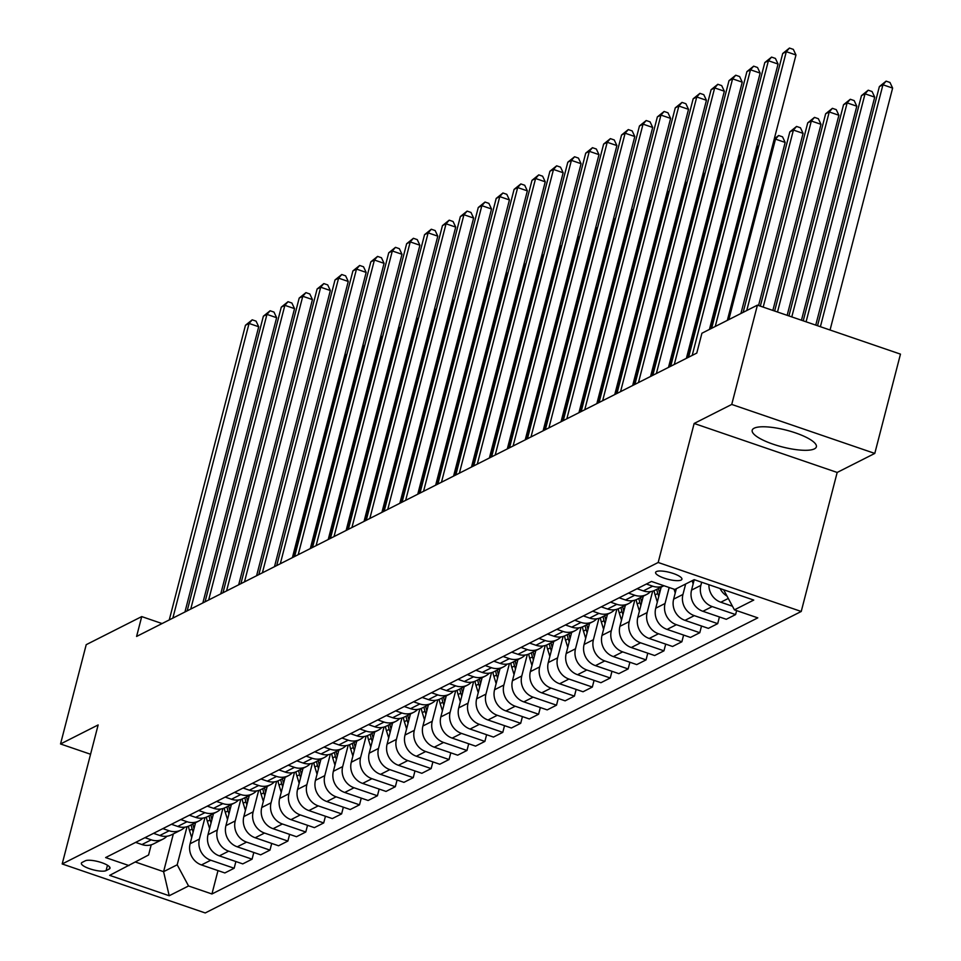<?xml version="1.0" encoding="UTF-8"?>
<svg xmlns="http://www.w3.org/2000/svg" width="961" height="961" viewBox="0 0 961 961"><rect width="100%" height="100%" fill="white"/><g stroke="black" fill="none" stroke-linecap="round" stroke-linejoin="round"><path stroke-width="1.44" d="M754.133 428.21A33.142 8.625 -165.5 0 0 752.199 430.24A33.142 8.625 -165.5 0 0 777.545 445.616A33.142 8.625 -165.5 0 0 814.435 448.859A33.142 8.625 -165.5 0 0 816.37 446.841A33.142 8.625 -165.5 0 0 791.023 431.465A33.142 8.625 -165.5 0 0 754.133 428.21M656.387 571.591A13.598 3.544 -165.5 0 0 655.594 572.42A13.598 3.544 -165.5 0 0 665.997 578.726A13.598 3.544 -165.5 0 0 681.133 580.06A13.598 3.544 -165.5 0 0 681.926 579.231A13.598 3.544 -165.5 0 0 671.523 572.924A13.598 3.544 -165.5 0 0 656.387 571.591M874.786 453.424L731.741 404.437L694.142 423.465L837.175 472.452L874.786 453.424L900.469 354.128L757.424 305.142L701.914 333.227L696.773 353.083L136.594 636.446L141.723 616.59L86.214 644.675L60.531 743.97L90.562 754.253M837.175 472.452L801.234 611.472L205.234 912.95L62.189 863.963L658.189 562.485L801.234 611.472M106.094 870.618L109.242 869.02A13.178 3.424 -165.5 0 0 110.01 868.215A13.178 3.424 -165.5 0 0 99.944 862.101A13.178 3.424 -165.5 0 0 85.277 860.816L82.129 862.401A13.178 3.424 -165.5 0 0 81.361 863.218A13.178 3.424 -165.5 0 0 91.427 869.321A13.178 3.424 -165.5 0 0 106.094 870.618L107.476 865.248M135.513 862.065L163.586 871.675L177.196 864.792L188.548 885.97L211.937 893.982L757.797 617.863L734.408 609.851L723.633 589.754M188.548 885.97L169.208 895.748L109.674 875.363L148.583 854.99L151.213 844.815M734.408 609.851L753.748 600.072L694.202 579.675L674.862 589.465L651.474 581.453L105.626 857.572L129.014 865.585M731.741 404.437L757.424 305.142M694.142 423.465L658.189 562.485M62.189 863.963L98.142 724.942L60.531 743.97M162.073 623.557L141.723 616.59M173.352 833.884L163.586 871.675L169.208 895.748M187.047 826.688L177.196 864.792M195.564 822.652L190.11 843.758A16.998 15.736 63.2 0 0 201.462 864.936L224.85 872.948L234.16 868.239L235.889 861.537M204.957 817.631L199.42 839.049A16.998 15.736 63.2 0 0 210.771 860.227L234.16 868.239M213.474 813.595L208.008 834.701A16.998 15.736 63.2 0 0 219.372 855.879L242.761 863.891L252.07 859.182L253.8 852.479M222.868 808.573L217.33 829.992A16.998 15.736 63.2 0 0 228.682 851.17L252.07 859.182M231.373 804.537L225.919 825.643A16.998 15.736 63.2 0 0 237.271 846.821L260.671 854.834L269.981 850.125L271.711 843.422M240.767 799.516L235.229 820.922A16.998 15.736 63.2 0 0 246.593 842.112L269.981 850.125M249.283 795.48L243.83 816.574A16.998 15.736 63.2 0 0 255.182 837.764L278.57 845.776L287.892 841.055L289.621 834.364M258.677 790.459L253.139 811.865A16.998 15.736 63.2 0 0 264.503 833.055L287.892 841.055M267.194 786.422L261.74 807.516A16.998 15.736 63.2 0 0 273.092 828.706L296.481 836.719L305.79 831.998L307.532 825.307M276.588 781.401L271.05 802.807A16.998 15.736 63.2 0 0 282.402 823.997L305.79 831.998M285.105 777.365L279.651 798.459A16.998 15.736 63.2 0 0 291.003 819.649L314.391 827.649L323.701 822.94L325.443 816.249M294.498 772.332L288.961 793.75A16.998 15.736 63.2 0 0 300.312 814.928L323.701 822.94M303.015 768.307L297.562 789.401A16.998 15.736 63.2 0 0 308.913 810.579L332.302 818.592L341.611 813.883L343.341 807.18M312.409 763.274L306.871 784.693A16.998 15.736 63.2 0 0 318.223 805.871L341.611 813.883M320.926 759.238L315.46 780.344A16.998 15.736 63.2 0 0 326.824 801.522L350.212 809.534L359.522 804.825L361.252 798.123M330.32 754.217L324.782 775.635A16.998 15.736 63.2 0 0 336.134 796.813L359.522 804.825M338.825 750.181L333.371 771.287A16.998 15.736 63.2 0 0 344.723 792.465L368.123 800.477L377.433 795.768L379.163 789.065M348.218 745.159L342.681 766.578A16.998 15.736 63.2 0 0 354.044 787.756L377.433 795.768M356.735 741.123L351.282 762.229A16.998 15.736 63.2 0 0 362.633 783.407L386.022 791.42L395.343 786.711L397.073 780.008M366.129 736.102L360.591 757.52A16.998 15.736 63.2 0 0 371.955 778.698L395.343 786.711M374.646 732.066L369.192 753.172A16.998 15.736 63.2 0 0 380.544 774.35L403.932 782.362L413.242 777.653L414.984 770.95M384.04 727.045L378.502 748.451A16.998 15.736 63.2 0 0 389.854 769.641L413.242 777.653M392.556 723.008L387.103 744.102A16.998 15.736 63.2 0 0 398.455 765.292L421.843 773.305L431.153 768.584L432.894 761.893M401.95 717.987L396.412 739.393A16.998 15.736 63.2 0 0 407.764 760.583L431.153 768.584M410.467 713.951L405.001 735.045A16.998 15.736 63.2 0 0 416.365 756.235L439.754 764.235L449.063 759.526L450.793 752.835M419.861 708.93L414.323 730.336A16.998 15.736 63.2 0 0 425.675 751.526L449.063 759.526M428.378 704.893L422.912 725.987A16.998 15.736 63.2 0 0 434.276 747.178L457.664 755.178L466.974 750.469L468.704 743.778M437.772 699.86L432.234 721.279A16.998 15.736 63.2 0 0 443.586 742.457L466.974 750.469M446.276 695.824L440.823 716.93A16.998 15.736 63.2 0 0 452.175 738.108L475.575 746.12L484.885 741.412L486.614 734.709M455.67 690.803L450.132 712.221A16.998 15.736 63.2 0 0 461.496 733.399L484.885 741.412M464.187 686.767L458.733 707.873A16.998 15.736 63.2 0 0 470.085 729.051L493.474 737.063L502.795 732.354L504.525 725.651M473.581 681.745L468.043 703.164A16.998 15.736 63.2 0 0 479.407 724.342L502.795 732.354M482.098 677.709L476.644 698.815A16.998 15.736 63.2 0 0 487.996 719.993L511.384 728.006L520.694 723.297L522.436 716.594M491.491 672.688L485.954 694.106A16.998 15.736 63.2 0 0 497.305 715.284L520.694 723.297M500.008 668.652L494.555 689.758A16.998 15.736 63.2 0 0 505.906 710.936L529.295 718.948L538.604 714.239L540.334 707.536M509.402 663.631L503.864 685.037A16.998 15.736 63.2 0 0 515.216 706.227L538.604 714.239M517.919 659.594L512.453 680.7A16.998 15.736 63.2 0 0 523.817 701.878L547.205 709.891L556.515 705.182L558.245 698.479M527.313 654.573L521.775 675.979A16.998 15.736 63.2 0 0 533.127 697.169L556.515 705.182M535.83 650.537L530.364 671.631A16.998 15.736 63.2 0 0 541.728 692.821L565.116 700.833L574.426 696.112L576.156 689.421M545.223 645.516L539.686 666.922A16.998 15.736 63.2 0 0 551.037 688.112L574.426 696.112M553.728 641.48L548.275 662.573A16.998 15.736 63.2 0 0 559.626 683.764L583.027 691.764L592.336 687.055L594.066 680.364M563.122 636.458L557.584 657.865A16.998 15.736 63.2 0 0 568.948 679.055L592.336 687.055M571.639 632.422L566.185 653.516A16.998 15.736 63.2 0 0 577.537 674.706L600.925 682.706L610.247 677.998L611.977 671.307M581.033 627.389L575.495 648.807A16.998 15.736 63.2 0 0 586.847 669.985L610.247 677.998M589.549 623.353L584.096 644.459A16.998 15.736 63.2 0 0 595.448 665.637L618.836 673.649L628.146 668.94L629.887 662.237M598.943 618.331L593.405 639.75A16.998 15.736 63.2 0 0 604.757 660.928L628.146 668.94M607.46 614.295L602.006 635.401A16.998 15.736 63.2 0 0 613.358 656.579L636.747 664.592L646.056 659.883L647.786 653.18M616.854 609.274L611.316 630.692A16.998 15.736 63.2 0 0 622.668 651.87L646.056 659.883M625.371 605.238L619.905 626.344A16.998 15.736 63.2 0 0 631.269 647.522L654.657 655.534L663.967 650.825L665.697 644.122M634.765 600.217L629.227 621.635A16.998 15.736 63.2 0 0 640.579 642.813L663.967 650.825M643.281 596.18L637.816 617.286A16.998 15.736 63.2 0 0 649.18 638.464L672.568 646.477L681.878 641.768L683.607 635.065M652.675 591.159L647.137 612.565A16.998 15.736 63.2 0 0 658.489 633.755L681.878 641.768M661.18 587.123L655.726 608.217A16.998 15.736 63.2 0 0 667.078 629.407L690.478 637.419L699.788 632.71L701.518 626.007M669.18 587.519L665.036 603.508A16.998 15.736 63.2 0 0 676.4 624.698L699.788 632.71M676.34 588.721L673.637 599.159A16.998 15.736 63.2 0 0 684.989 620.35L708.377 628.362L717.699 623.641L719.429 616.95M685.649 584.012L682.947 594.451A16.998 15.736 63.2 0 0 694.298 615.641L717.699 623.641M694.238 579.687L691.548 590.102A16.998 15.736 63.2 0 0 702.899 611.292L726.288 619.292L735.597 614.584L736.631 610.619M701.674 582.234L700.857 585.393A16.998 15.736 63.2 0 0 712.209 606.583L735.597 614.584M135.621 842.389L141.928 844.551A16.998 15.736 63.2 0 0 153.7 843.83L163.01 839.121A16.998 15.736 63.2 0 0 166.95 836.214M211.937 893.982L217.991 870.594M144.943 837.68L151.237 839.842A16.998 15.736 63.2 0 0 163.01 839.121M153.532 833.331L159.826 835.493A16.998 15.736 63.2 0 0 171.611 834.773L180.92 830.064A16.998 15.736 63.2 0 0 184.848 827.157M162.841 828.622L169.148 830.784A16.998 15.736 63.2 0 0 180.92 830.064M171.442 824.274L177.737 826.436A16.998 15.736 63.2 0 0 189.521 825.715L198.831 821.006A16.998 15.736 63.2 0 0 202.759 818.099M180.752 819.565L187.047 821.727A16.998 15.736 63.2 0 0 198.831 821.006M189.353 815.216L195.648 817.379A16.998 15.736 63.2 0 0 207.432 816.658L216.742 811.937A16.998 15.736 63.2 0 0 220.67 809.042M198.663 810.507L204.957 812.658A16.998 15.736 63.2 0 0 216.742 811.937M207.264 806.159L213.558 808.309A16.998 15.736 63.2 0 0 225.342 807.588L234.652 802.879A16.998 15.736 63.2 0 0 238.58 799.984M216.573 801.45L222.868 803.6A16.998 15.736 63.2 0 0 234.652 802.879M225.174 797.101L231.469 799.252A16.998 15.736 63.2 0 0 243.241 798.531L252.563 793.822A16.998 15.736 63.2 0 0 256.491 790.927M234.484 792.393L240.779 794.543A16.998 15.736 63.2 0 0 252.563 793.822M243.073 788.044L249.379 790.194A16.998 15.736 63.2 0 0 261.152 789.474L270.461 784.765A16.998 15.736 63.2 0 0 274.402 781.858M252.395 783.335L258.689 785.485A16.998 15.736 63.2 0 0 270.461 784.765M260.984 778.987L267.278 781.137A16.998 15.736 63.2 0 0 279.062 780.416L288.372 775.707A16.998 15.736 63.2 0 0 292.3 772.8M270.293 774.266L276.6 776.428A16.998 15.736 63.2 0 0 288.372 775.707M278.894 769.917L285.189 772.079A16.998 15.736 63.2 0 0 296.973 771.359L306.283 766.65A16.998 15.736 63.2 0 0 310.211 763.743M288.204 765.208L294.498 767.371A16.998 15.736 63.2 0 0 306.283 766.65M296.805 760.86L303.099 763.022A16.998 15.736 63.2 0 0 314.884 762.301L324.193 757.592A16.998 15.736 63.2 0 0 328.121 754.685M306.115 756.151L312.409 758.313A16.998 15.736 63.2 0 0 324.193 757.592M314.715 751.802L321.01 753.965A16.998 15.736 63.2 0 0 332.794 753.244L342.104 748.535A16.998 15.736 63.2 0 0 346.032 745.628M324.025 747.093L330.32 749.256A16.998 15.736 63.2 0 0 342.104 748.535M332.626 742.745L338.921 744.907A16.998 15.736 63.2 0 0 350.693 744.186L360.015 739.465A16.998 15.736 63.2 0 0 363.943 736.57M341.936 738.036L348.23 740.186A16.998 15.736 63.2 0 0 360.015 739.465M350.525 733.687L356.831 735.838A16.998 15.736 63.2 0 0 368.604 735.117L377.913 730.408A16.998 15.736 63.2 0 0 381.853 727.513M359.846 728.979L366.141 731.129A16.998 15.736 63.2 0 0 377.913 730.408M368.435 724.63L374.73 726.78A16.998 15.736 63.2 0 0 386.514 726.06L395.824 721.351A16.998 15.736 63.2 0 0 399.752 718.456M377.745 719.921L384.052 722.071A16.998 15.736 63.2 0 0 395.824 721.351M386.346 715.573L392.641 717.723A16.998 15.736 63.2 0 0 404.425 717.002L413.735 712.293A16.998 15.736 63.2 0 0 417.663 709.386M395.656 710.864L401.95 713.014A16.998 15.736 63.2 0 0 413.735 712.293M404.257 706.515L410.551 708.665A16.998 15.736 63.2 0 0 422.335 707.945L431.645 703.236A16.998 15.736 63.2 0 0 435.573 700.329M413.566 701.794L419.861 703.957A16.998 15.736 63.2 0 0 431.645 703.236M422.167 697.446L428.462 699.608A16.998 15.736 63.2 0 0 440.246 698.887L449.556 694.178A16.998 15.736 63.2 0 0 453.484 691.271M431.477 692.737L437.772 694.899A16.998 15.736 63.2 0 0 449.556 694.178M440.066 688.388L446.372 690.551A16.998 15.736 63.2 0 0 458.145 689.83L467.466 685.121A16.998 15.736 63.2 0 0 471.395 682.214M449.388 683.679L455.682 685.842A16.998 15.736 63.2 0 0 467.466 685.121M457.977 679.331L464.283 681.493A16.998 15.736 63.2 0 0 476.055 680.772L485.365 676.051A16.998 15.736 63.2 0 0 489.305 673.156M467.298 674.622L473.593 676.784A16.998 15.736 63.2 0 0 485.365 676.051M475.887 670.273L482.182 672.436A16.998 15.736 63.2 0 0 493.966 671.703L503.276 666.994A16.998 15.736 63.2 0 0 507.204 664.099M485.197 665.565L491.503 667.715A16.998 15.736 63.2 0 0 503.276 666.994M493.798 661.216L500.092 663.366A16.998 15.736 63.2 0 0 511.877 662.646L521.186 657.937A16.998 15.736 63.2 0 0 525.114 655.042M503.108 656.507L509.402 658.657A16.998 15.736 63.2 0 0 521.186 657.937M511.708 652.159L518.003 654.309A16.998 15.736 63.2 0 0 529.787 653.588L539.097 648.879A16.998 15.736 63.2 0 0 543.025 645.984M521.018 647.45L527.313 649.6A16.998 15.736 63.2 0 0 539.097 648.879M529.619 643.101L535.914 645.251A16.998 15.736 63.2 0 0 547.698 644.531L557.008 639.822A16.998 15.736 63.2 0 0 560.936 636.915M538.929 638.392L545.223 640.543A16.998 15.736 63.2 0 0 557.008 639.822M547.518 634.044L553.824 636.194A16.998 15.736 63.2 0 0 565.597 635.473L574.918 630.764A16.998 15.736 63.2 0 0 578.846 627.857M556.839 629.323L563.134 631.485A16.998 15.736 63.2 0 0 574.918 630.764M565.428 624.974L571.723 627.137A16.998 15.736 63.2 0 0 583.507 626.416L592.817 621.707A16.998 15.736 63.2 0 0 596.757 618.8M574.75 620.265L581.045 622.428A16.998 15.736 63.2 0 0 592.817 621.707M583.339 615.917L589.634 618.079A16.998 15.736 63.2 0 0 601.418 617.358L610.728 612.65A16.998 15.736 63.2 0 0 614.656 609.742M592.649 611.208L598.955 613.37A16.998 15.736 63.2 0 0 610.728 612.65M601.25 606.859L607.544 609.022A16.998 15.736 63.2 0 0 619.328 608.301L628.638 603.58A16.998 15.736 63.2 0 0 632.566 600.685M610.559 602.151L616.854 604.313A16.998 15.736 63.2 0 0 628.638 603.58M619.16 597.802L625.455 599.964A16.998 15.736 63.2 0 0 637.239 599.232L646.549 594.523A16.998 15.736 63.2 0 0 650.477 591.628M628.47 593.093L634.765 595.243A16.998 15.736 63.2 0 0 646.549 594.523M643.365 590.895A16.998 15.736 63.2 0 0 655.138 590.174L663.943 585.73A16.998 15.736 63.2 0 1 652.675 586.186L643.365 590.895L637.071 588.745M708.93 584.72A16.998 15.736 63.2 0 0 720.81 602.235L732.45 606.223M646.381 584.036L652.675 586.186M720.089 588.54A16.998 15.736 63.2 0 0 727.021 596.084M184.944 611.989L258.713 326.752L249.055 323.449L172.848 618.115M245.463 325.262L252.214 319.821L249.055 323.449L245.463 325.262L169.256 619.929M252.214 319.821L256.07 321.142L258.713 326.752M191.695 837.596L189.461 830.412A32.506 30.091 -116.8 0 1 188.428 826.208M194.026 828.574L193.906 828.154A32.506 30.091 -116.8 0 1 192.885 824.009M191.167 824.886A32.506 30.091 63.2 0 0 192.176 829.031L193.125 832.07M293.886 556.887L345.696 356.543L344.206 357.3M346.284 356.747L345.696 356.543L346.609 355.51M344.482 356.255L346.981 354.032M202.855 602.931L276.624 317.695L266.954 314.391L190.746 609.058M263.374 316.193L270.113 310.763L266.954 314.391L263.374 316.193L187.167 610.872M270.113 310.763L273.981 312.085L276.624 317.695M220.766 593.874L294.534 308.637L284.864 305.334L208.657 600M281.285 307.136L288.024 301.706L284.864 305.334L281.285 307.136L205.077 601.802M288.024 301.706L291.892 303.027L294.534 308.637M238.676 584.817L312.445 299.58L302.775 296.264L226.568 590.931M299.195 298.078L305.934 292.637L302.775 296.264L299.195 298.078L222.988 592.745M305.934 292.637L309.802 293.97L312.445 299.58M209.606 828.526L207.372 821.343A32.506 30.091 -116.8 0 1 206.339 817.15M211.937 819.517L211.804 819.096A32.506 30.091 -116.8 0 1 210.795 814.952M209.066 815.817A32.506 30.091 63.2 0 0 210.087 819.973L211.036 823.012M311.796 547.83L363.606 347.486L362.117 348.242M364.195 347.69L363.606 347.486L364.519 346.44M362.393 347.197L364.892 344.975M227.517 819.469L225.27 812.285A32.506 30.091 -116.8 0 1 224.249 808.093M229.847 810.459L229.715 810.039A32.506 30.091 -116.8 0 1 228.694 805.895M226.976 806.76A32.506 30.091 63.2 0 0 227.997 810.916L228.946 813.943M329.707 538.761L381.517 338.428L380.027 339.185M382.106 338.62L381.517 338.428L382.418 337.383M380.292 338.14L382.802 335.918M245.427 810.411L243.181 803.228A32.506 30.091 -116.8 0 1 242.16 799.035M247.758 801.402L247.626 800.981A32.506 30.091 -116.8 0 1 246.605 796.837M244.887 797.702A32.506 30.091 63.2 0 0 245.908 801.858L246.857 804.886M347.618 529.703L399.428 329.371L397.938 330.116M400.016 329.563L399.428 329.371L400.329 328.326M398.202 329.082L400.713 326.86M256.587 575.759L330.344 290.522L320.686 287.207L244.478 581.873M317.106 289.021L323.845 283.579L320.686 287.207L317.106 289.021L240.899 583.687M323.845 283.579L327.713 284.912L330.344 290.522M263.338 801.354L261.092 794.17A32.506 30.091 -116.8 0 1 260.071 789.966M265.668 792.344L265.536 791.924A32.506 30.091 -116.8 0 1 264.515 787.78M262.797 788.645A32.506 30.091 63.2 0 0 263.819 792.789L264.768 795.828M365.528 520.646L417.338 320.313L415.849 321.058M417.915 320.506L417.338 320.313L418.239 319.268M416.113 320.025L418.624 317.803M274.486 566.702L348.254 281.465L338.596 278.149L262.389 572.816M335.005 279.963L341.756 274.522L338.596 278.149L335.005 279.963L258.809 574.63M341.756 274.522L345.624 275.843L348.254 281.465M292.396 557.632L366.165 272.407L356.495 269.092L280.3 563.759M352.915 270.906L359.666 265.464L356.495 269.092L352.915 270.906L276.708 565.573M359.666 265.464L363.522 266.786L366.165 272.407M310.307 548.575L384.076 263.338L374.406 260.035L298.198 554.701M370.826 261.848L377.565 256.407L374.406 260.035L370.826 261.848L294.619 556.515M377.565 256.407L381.433 257.728L384.076 263.338M328.218 539.517L401.986 254.281L392.316 250.977L316.109 545.644M388.737 252.791L395.476 247.349L392.316 250.977L388.737 252.791L312.529 547.458M395.476 247.349L399.344 248.671L401.986 254.281M346.128 530.46L419.897 245.223L410.227 241.92L334.02 536.586M406.647 243.722L413.386 238.292L410.227 241.92L406.647 243.722L330.44 538.4M413.386 238.292L417.254 239.613L419.897 245.223M281.237 792.296L279.002 785.113A32.506 30.091 -116.8 0 1 277.969 780.909M283.567 783.287L283.447 782.867A32.506 30.091 -116.8 0 1 282.426 778.71M280.708 779.587A32.506 30.091 63.2 0 0 281.729 783.732L282.666 786.771M383.427 511.588L435.249 311.244L433.759 312.001M435.826 311.448L435.249 311.244L436.15 310.211M434.024 310.968L436.534 308.733M299.147 783.239L296.913 776.056A32.506 30.091 -116.8 0 1 295.88 771.851M301.478 774.218L301.346 773.809A32.506 30.091 -116.8 0 1 300.337 769.653M298.619 770.53A32.506 30.091 63.2 0 0 299.628 774.674L300.577 777.713M401.338 502.531L453.148 302.186L451.658 302.943M453.736 302.391L453.148 302.186L454.06 301.153M451.934 301.91L454.433 299.676M317.058 774.182L314.824 766.998A32.506 30.091 -116.8 0 1 313.791 762.794M319.388 765.16L319.256 764.752A32.506 30.091 -116.8 0 1 318.247 760.595M316.517 761.472A32.506 30.091 63.2 0 0 317.538 765.617L318.487 768.656M419.248 493.474L471.058 293.129L469.569 293.886M471.647 293.333L471.058 293.129L471.971 292.096M469.833 292.853L472.344 290.618M334.969 765.124L332.722 757.929A32.506 30.091 -116.8 0 1 331.701 753.736M337.299 756.103L337.167 755.682A32.506 30.091 -116.8 0 1 336.146 751.538M334.428 752.403A32.506 30.091 63.2 0 0 335.449 756.559L336.398 759.598M437.159 484.416L488.969 284.072L487.479 284.828M489.557 284.276L488.969 284.072L489.87 283.039M487.744 283.783L490.254 281.561M352.879 756.055L350.633 748.871A32.506 30.091 -116.8 0 1 349.612 744.679M355.21 747.045L355.077 746.625A32.506 30.091 -116.8 0 1 354.056 742.481M352.339 743.346A32.506 30.091 63.2 0 0 353.36 747.502L354.309 750.541M455.07 475.347L506.879 275.014L505.39 275.771M507.468 275.218L506.879 275.014L507.78 273.969M505.654 274.726L508.165 272.504M364.039 521.403L437.796 236.166L428.138 232.85L351.93 527.529M424.558 234.664L431.297 229.235L428.138 232.85L424.558 234.664L348.35 529.331M431.297 229.235L435.165 230.556L437.796 236.166M370.79 746.997L368.543 739.814A32.506 30.091 -116.8 0 1 367.522 735.621M373.12 737.988L372.988 737.567A32.506 30.091 -116.8 0 1 371.967 733.423M370.249 734.288A32.506 30.091 63.2 0 0 371.27 738.444L372.219 741.472M472.98 466.289L524.79 265.957L523.301 266.714M525.367 266.149L524.79 265.957L525.691 264.912M523.565 265.668L526.075 263.446M381.937 512.345L455.706 227.108L446.048 223.793L369.841 518.46M442.456 225.607L449.207 220.165L446.048 223.793L442.456 225.607L366.261 520.273M449.207 220.165L453.075 221.498L455.706 227.108M388.688 737.94L386.454 730.756A32.506 30.091 -116.8 0 1 385.421 726.564M391.019 728.931L390.899 728.51A32.506 30.091 -116.8 0 1 389.878 724.366M388.16 725.231A32.506 30.091 63.2 0 0 389.181 729.375L390.118 732.414M490.879 457.232L542.701 256.899L541.199 257.644M543.277 257.092L542.701 256.899L543.602 255.854M541.475 256.611L543.986 254.389M399.848 503.288L473.617 218.051L463.947 214.735L387.751 509.402M460.367 216.549L467.118 211.108L463.947 214.735L460.367 216.549L384.16 511.216M467.118 211.108L470.974 212.441L473.617 218.051M406.599 728.882L404.365 721.699A32.506 30.091 -116.8 0 1 403.332 717.495M408.93 719.873L408.797 719.453A32.506 30.091 -116.8 0 1 407.788 715.308M406.071 716.173A32.506 30.091 63.2 0 0 407.08 720.318L408.029 723.357M508.789 448.174L560.599 247.842L559.11 248.587M561.188 248.034L560.599 247.842L561.512 246.797M559.386 247.554L561.885 245.331M417.759 494.218L491.527 208.993L481.857 205.678L405.65 500.345M478.278 207.492L485.017 202.05L481.857 205.678L478.278 207.492L402.07 502.159M485.017 202.05L488.885 203.372L491.527 208.993M424.51 719.825L422.275 712.642A32.506 30.091 -116.8 0 1 421.242 708.437M426.84 710.816L426.708 710.395A32.506 30.091 -116.8 0 1 425.699 706.239M423.969 707.116A32.506 30.091 63.2 0 0 424.99 711.26L425.939 714.299M526.7 439.117L578.51 238.772L577.02 239.529M579.099 238.977L578.51 238.772L579.423 237.739M577.285 238.496L579.795 236.262M435.669 485.161L509.438 199.936L499.768 196.621L423.561 491.287M496.188 198.434L502.927 192.993L499.768 196.621L496.188 198.434L419.981 493.101M502.927 192.993L506.795 194.314L509.438 199.936M442.42 710.768L440.174 703.584A32.506 30.091 -116.8 0 1 439.153 699.38M444.751 701.746L444.619 701.338A32.506 30.091 -116.8 0 1 443.598 697.181M441.88 698.058A32.506 30.091 63.2 0 0 442.901 702.203L443.85 705.242M544.611 430.06L596.421 229.715L594.931 230.472M597.009 229.919L596.421 229.715L597.322 228.682M595.195 229.439L597.706 227.204M453.58 476.103L527.349 190.867L517.679 187.563L441.471 482.23M514.099 189.377L520.838 183.935L517.679 187.563L514.099 189.377L437.892 484.044M520.838 183.935L524.706 185.257L527.349 190.867M460.331 701.71L458.085 694.527A32.506 30.091 -116.8 0 1 457.064 690.322M462.661 692.689L462.529 692.28A32.506 30.091 -116.8 0 1 461.508 688.124M459.79 689.001A32.506 30.091 63.2 0 0 460.812 693.145L461.76 696.184M562.521 421.002L614.331 220.658L612.842 221.414M614.92 220.862L614.331 220.658L615.232 219.625M613.106 220.381L615.617 218.147M471.491 467.046L545.247 181.809L535.589 178.506L459.382 473.172M532.01 180.32L538.749 174.878L535.589 178.506L532.01 180.32L455.802 474.986M538.749 174.878L542.617 176.199L545.247 181.809M489.389 457.989L563.158 172.752L553.5 169.448L477.293 464.115M549.908 171.25L556.659 165.821L553.5 169.448L549.908 171.25L473.713 465.929M556.659 165.821L560.527 167.142L563.158 172.752M507.3 448.931L581.069 163.694L571.399 160.379L495.203 455.058M567.819 162.193L574.57 156.763L571.399 160.379L567.819 162.193L491.612 456.859M574.57 156.763L578.426 158.084L581.069 163.694M525.211 439.874L598.979 154.637L589.309 151.321L513.102 445.988M585.73 153.135L592.469 147.694L589.309 151.321L585.73 153.135L509.522 447.802M592.469 147.694L596.337 149.027L598.979 154.637M543.121 430.816L616.89 145.579L607.22 142.264L531.013 436.931M603.64 144.078L610.379 138.636L607.22 142.264L603.64 144.078L527.433 438.745M610.379 138.636L614.247 139.958L616.89 145.579M561.032 421.747L634.801 136.522L625.13 133.207L548.923 427.873M621.551 135.02L628.29 129.579L625.13 133.207L621.551 135.02L545.343 429.687M628.29 129.579L632.158 130.9L634.801 136.522M578.942 412.689L652.699 127.453L643.041 124.149L566.834 418.816M639.461 125.963L646.2 120.521L643.041 124.149L639.461 125.963L563.254 420.63M646.2 120.521L650.068 121.843L652.699 127.453M596.841 403.632L670.61 118.395L660.952 115.092L584.744 409.758M657.36 116.906L664.111 111.464L660.952 115.092L657.36 116.906L581.165 411.572M664.111 111.464L667.979 112.785L670.61 118.395M478.242 692.653L475.995 685.457A32.506 30.091 -116.8 0 1 474.974 681.265M480.572 683.631L480.44 683.211A32.506 30.091 -116.8 0 1 479.419 679.067M477.701 679.932A32.506 30.091 63.2 0 0 478.722 684.088L479.659 687.127M580.432 411.945L632.242 211.6L630.752 212.357M632.818 211.804L632.242 211.6L633.143 210.567M631.017 211.312L633.527 209.09M496.14 683.583L493.906 676.4A32.506 30.091 -116.8 0 1 492.873 672.207M498.471 674.574L498.351 674.154A32.506 30.091 -116.8 0 1 497.33 670.009M495.612 670.874A32.506 30.091 63.2 0 0 496.621 675.03L497.57 678.07M598.331 402.875L650.141 202.543L648.651 203.3M650.729 202.747L650.141 202.543L651.053 201.498M648.927 202.254L651.438 200.032M514.051 674.526L511.817 667.342A32.506 30.091 -116.8 0 1 510.784 663.15M516.381 665.517L516.249 665.096A32.506 30.091 -116.8 0 1 515.24 660.952M513.522 661.817A32.506 30.091 63.2 0 0 514.531 665.973L515.48 669M616.241 393.818L668.051 193.485L666.562 194.23M668.64 193.678L668.051 193.485L668.964 192.44M666.838 193.197L669.337 190.975M531.962 665.468L529.727 658.285A32.506 30.091 -116.8 0 1 528.694 654.093M534.292 656.459L534.16 656.039A32.506 30.091 -116.8 0 1 533.151 651.894M531.421 652.759A32.506 30.091 63.2 0 0 532.442 656.904L533.391 659.943M634.152 384.76L685.962 184.428L684.472 185.173M686.55 184.62L685.962 184.428L686.863 183.383M684.737 184.14L687.247 181.917M549.872 656.411L547.626 649.228A32.506 30.091 -116.8 0 1 546.605 645.023M552.203 647.402L552.07 646.981A32.506 30.091 -116.8 0 1 551.049 642.837M549.332 643.702A32.506 30.091 63.2 0 0 550.353 647.846L551.302 650.885M652.063 375.703L703.872 175.358L702.383 176.115M704.461 175.563L703.872 175.358L704.773 174.325M702.647 175.082L705.158 172.86M567.783 647.354L565.536 640.17A32.506 30.091 -116.8 0 1 564.515 635.966M570.113 638.344L569.981 637.924A32.506 30.091 -116.8 0 1 568.96 633.767M567.242 634.644A32.506 30.091 63.2 0 0 568.263 638.789L569.212 641.828M669.973 366.646L721.783 166.301L720.294 167.058M722.36 166.505L721.783 166.301L722.684 165.268M720.558 166.025L723.068 163.79M585.693 638.296L583.447 631.113A32.506 30.091 -116.8 0 1 582.426 626.908M588.024 629.275L587.892 628.866A32.506 30.091 -116.8 0 1 586.871 624.71M585.153 625.587A32.506 30.091 63.2 0 0 586.174 629.731L587.111 632.77M687.884 357.588L739.694 157.244L738.204 158M740.27 157.448L739.694 157.244L740.595 156.211M738.468 156.967L740.979 154.733M603.592 629.239L601.358 622.055A32.506 30.091 -116.8 0 1 600.325 617.851M605.923 620.217L605.802 619.809A32.506 30.091 -116.8 0 1 604.781 615.653M603.064 616.53A32.506 30.091 63.2 0 0 604.073 620.674L605.022 623.713M710.924 328.662L757.592 148.186L756.103 148.943M758.181 148.39L757.592 148.186L758.505 147.153M756.379 147.898L758.878 145.676M614.752 394.575L688.52 109.338L678.85 106.034L602.643 400.701M675.271 107.848L682.022 102.407L678.85 106.034L675.271 107.848L599.063 402.515M682.022 102.407L685.878 103.728L688.52 109.338M621.503 620.181L619.268 612.986A32.506 30.091 -116.8 0 1 618.235 608.793M623.833 611.16L623.701 610.74A32.506 30.091 -116.8 0 1 622.692 606.595M740.931 313.49L785.173 142.432L775.503 139.129L774.013 139.886M620.974 607.46A32.506 30.091 63.2 0 0 621.983 611.616L622.932 614.656M728.834 319.605L775.503 139.129L778.662 135.501L782.53 136.822L785.173 142.432M774.29 138.84L778.662 135.501M632.662 385.517L706.431 100.28L696.761 96.977L620.554 391.644M693.181 98.779L699.92 93.349L696.761 96.977L693.181 98.779L616.974 393.445M699.92 93.349L703.788 94.671L706.431 100.28M639.413 611.112L637.179 603.928A32.506 30.091 -116.8 0 1 636.146 599.736M641.744 602.103L641.612 601.682A32.506 30.091 -116.8 0 1 640.591 597.538M758.553 305.538L803.084 133.375L793.414 130.071L789.834 131.885L743.153 312.361M638.873 598.403A32.506 30.091 63.2 0 0 639.894 602.559L640.843 605.586M746.745 310.547L793.414 130.071L796.573 126.444L800.441 127.765L803.084 133.375M789.834 131.885L796.573 126.444M650.573 376.46L724.342 91.223L714.672 87.907L638.464 382.586M711.092 89.721L717.831 84.292L714.672 87.907L711.092 89.721L634.885 384.388M717.831 84.292L721.699 85.613L724.342 91.223M657.324 602.054L655.078 594.871A32.506 30.091 -116.8 0 1 654.057 590.679M659.654 593.045L659.522 592.625A32.506 30.091 -116.8 0 1 658.501 588.48M772.86 310.427L820.994 124.317L811.324 121.014L807.745 122.828L760.331 306.139M656.783 589.345A32.506 30.091 63.2 0 0 657.804 593.502L658.753 596.529M763.19 307.124L811.324 121.014L814.484 117.386L818.352 118.708L820.994 124.317M807.745 122.828L814.484 117.386M668.484 367.402L742.24 82.166L732.582 78.85L656.375 373.517M729.003 80.664L735.742 75.222L732.582 78.85L729.003 80.664L652.795 375.331M735.742 75.222L739.61 76.556L742.24 82.166M675.235 592.997L674.045 589.177M787.155 315.328L838.893 115.26L829.235 111.956L825.655 113.758L774.638 311.04M777.497 312.013L829.235 111.956L832.394 108.329L836.262 109.65L838.893 115.26M825.655 113.758L832.394 108.329M686.382 358.345L760.151 73.108L750.493 69.793L674.286 364.459M746.913 71.607L753.652 66.165L750.493 69.793L746.913 71.607L670.706 366.273M753.652 66.165L757.52 67.486L760.151 73.108M693.133 583.94L692.136 580.732M801.462 320.217L856.804 106.203L847.146 102.887L843.554 104.701L788.933 315.929M791.792 316.914L847.146 102.887L850.305 99.271L854.173 100.593L856.804 106.203M843.554 104.701L850.305 99.271M709.434 329.419L778.062 64.051L768.404 60.735L692.196 355.402M764.812 62.549L771.563 57.107L768.404 60.735L764.812 62.549L688.605 357.216M771.563 57.107L775.419 58.429L778.062 64.051M815.757 325.118L874.714 97.145L865.044 93.83L861.464 95.644L803.228 320.83M806.087 321.815L865.044 93.83L868.215 90.202L872.071 91.535L874.714 97.145M861.464 95.644L868.215 90.202M727.345 320.361L795.972 54.981L786.302 51.678L715.236 326.488M782.722 53.492L789.462 48.05L786.302 51.678L782.722 53.492L711.657 328.302M789.462 48.05L793.33 49.371L795.972 54.981M830.052 330.019L892.625 88.088L882.955 84.772L879.375 86.586L817.535 325.731M820.394 326.704L882.955 84.772L886.114 81.144L889.982 82.466L892.625 88.088M879.375 86.586L886.114 81.144M199.42 839.049L190.11 843.758M217.33 829.992L208.008 834.701M235.229 820.922L225.919 825.643M253.139 811.865L243.83 816.574M271.05 802.807L261.74 807.516M288.961 793.75L279.651 798.459M306.871 784.693L297.562 789.401M324.782 775.635L315.46 780.344M342.681 766.578L333.371 771.287M360.591 757.52L351.282 762.229M378.502 748.451L369.192 753.172M396.412 739.393L387.103 744.102M414.323 730.336L405.001 735.045M432.234 721.279L422.912 725.987M450.132 712.221L440.823 716.93M468.043 703.164L458.733 707.873M485.954 694.106L476.644 698.815M503.864 685.037L494.555 689.758M521.775 675.979L512.453 680.7M539.686 666.922L530.364 671.631M557.584 657.865L548.275 662.573M575.495 648.807L566.185 653.516M593.405 639.75L584.096 644.459M611.316 630.692L602.006 635.401M629.227 621.635L619.905 626.344M647.137 612.565L637.816 617.286M665.036 603.508L655.726 608.217M682.947 594.451L673.637 599.159M700.857 585.393L691.548 590.102M210.771 860.227L201.462 864.936M151.237 839.842L141.928 844.551M169.148 830.784L159.826 835.493M228.682 851.17L219.372 855.879M187.047 821.727L177.737 826.436M246.593 842.112L237.271 846.821M204.957 812.658L195.648 817.379M264.503 833.055L255.182 837.764M222.868 803.6L213.558 808.309M282.402 823.997L273.092 828.706M240.779 794.543L231.469 799.252M300.312 814.928L291.003 819.649M258.689 785.485L249.379 790.194M318.223 805.871L308.913 810.579M276.6 776.428L267.278 781.137M336.134 796.813L326.824 801.522M294.498 767.371L285.189 772.079M354.044 787.756L344.723 792.465M312.409 758.313L303.099 763.022M371.955 778.698L362.633 783.407M330.32 749.256L321.01 753.965M389.854 769.641L380.544 774.35M348.23 740.186L338.921 744.907M407.764 760.583L398.455 765.292M366.141 731.129L356.831 735.838M425.675 751.526L416.365 756.235M384.052 722.071L374.73 726.78M443.586 742.457L434.276 747.178M401.95 713.014L392.641 717.723M461.496 733.399L452.175 738.108M419.861 703.957L410.551 708.665M479.407 724.342L470.085 729.051M437.772 694.899L428.462 699.608M497.305 715.284L487.996 719.993M455.682 685.842L446.372 690.551M515.216 706.227L505.906 710.936M473.593 676.784L464.283 681.493M533.127 697.169L523.817 701.878M491.503 667.715L482.182 672.436M551.037 688.112L541.728 692.821M509.402 658.657L500.092 663.366M568.948 679.055L559.626 683.764M527.313 649.6L518.003 654.309M586.847 669.985L577.537 674.706M545.223 640.543L535.914 645.251M604.757 660.928L595.448 665.637M563.134 631.485L553.824 636.194M622.668 651.87L613.358 656.579M581.045 622.428L571.723 627.137M640.579 642.813L631.269 647.522M598.955 613.37L589.634 618.079M658.489 633.755L649.18 638.464M616.854 604.313L607.544 609.022M676.4 624.698L667.078 629.407M634.765 595.243L625.455 599.964M694.298 615.641L684.989 620.35M712.209 606.583L702.899 611.292M728.294 598.451L720.81 602.235M109.734 867.134L109.242 869.02M189.461 830.412L192.176 829.031M207.372 821.343L210.087 819.973M225.27 812.285L227.997 810.916M243.181 803.228L245.908 801.858M261.092 794.17L263.819 792.789M279.002 785.113L281.729 783.732M296.913 776.056L299.628 774.674M314.824 766.998L317.538 765.617M332.722 757.929L335.449 756.559M350.633 748.871L353.36 747.502M368.543 739.814L371.27 738.444M386.454 730.756L389.181 729.375M404.365 721.699L407.08 720.318M422.275 712.642L424.99 711.26M440.174 703.584L442.901 702.203M458.085 694.527L460.812 693.145M475.995 685.457L478.722 684.088M493.906 676.4L496.621 675.03M511.817 667.342L514.531 665.973M529.727 658.285L532.442 656.904M547.626 649.228L550.353 647.846M565.536 640.17L568.263 638.789M583.447 631.113L586.174 629.731M601.358 622.055L604.073 620.674M619.268 612.986L621.983 611.616M637.179 603.928L639.894 602.559M655.078 594.871L657.804 593.502"/></g></svg>

